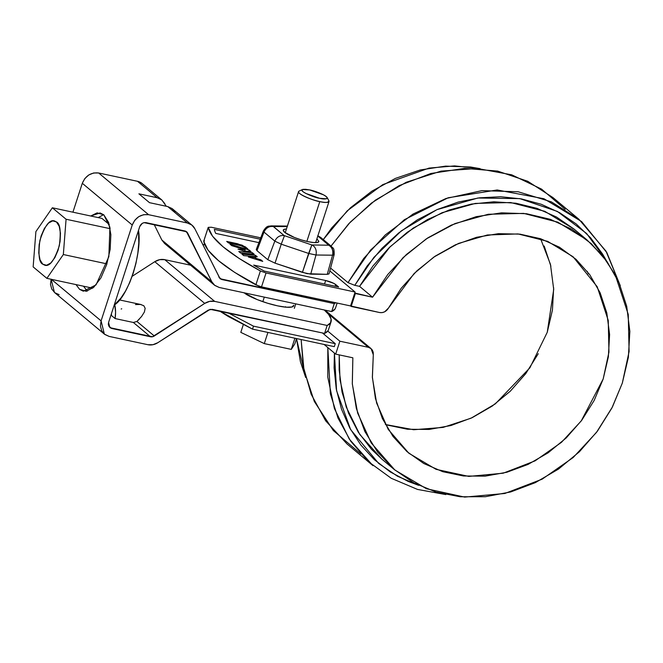 <?xml version="1.0" encoding="UTF-8"?>
<svg xmlns="http://www.w3.org/2000/svg" width="663" height="663" viewBox="0 0 663 663"><rect width="100%" height="100%" fill="white"/><g stroke="black" fill="none" stroke-linecap="round" stroke-linejoin="round"><path stroke-width="0.99" d="M219.337 310.872L228.279 316.491L252.52 329.138L334.293 346.65L252.52 329.138L253.481 326.155L335.263 343.674L334.293 346.65L335.263 343.674L253.481 326.155L252.52 329.138L219.337 310.872M227.89 312.704L253.481 326.155L227.89 312.704M588.338 273.869L587.161 271.25L588.338 273.869M573.967 229.033L556.506 217.025L536.98 208.348L515.905 203.226L493.844 201.792L471.368 204.088L449.058 210.055L427.511 219.528L407.281 232.265L388.899 247.937L372.855 266.128L359.57 286.358L354.78 285.33L359.57 286.358L390.051 246.818L413.248 228.072L442.014 212.732L475.296 203.417L510.692 202.538L544.795 211.315L574.059 229.1L587.037 239.948L557.774 222.155L523.679 213.387L488.275 214.265L455 223.572L426.234 238.92L403.038 257.658L372.548 297.206L359.57 286.358L372.548 297.206L354.763 293.021L355.368 293.527L351.166 306.439L350.57 305.941L379.667 312.546C383.371 313.027 386.314 311.527 388.493 308.03L414.093 273.562L433.867 257.062L458.581 243.412L487.346 234.992L518.06 233.931L547.663 241.365L573.031 256.714L597.206 286.739L608.253 320.453L608.949 352.144L603.173 379.012L581.236 420.939L561.462 442.337L535.074 460.86L503.209 473.191L468.799 476.407L436.055 469.329L408.856 453.235L388.22 429.384L376.625 403.063L372.391 377.587L373.302 354.78L371.081 348.622L368.371 347.313L327.605 313.259L368.371 347.313L339.87 341.205L335.677 354.125L352.857 357.805L352.302 383.612L356.346 408.466L364.882 431.547L377.603 452.075L394.104 469.371L413.828 482.863L436.113 492.095L460.221 496.769L485.357 496.72L510.676 491.954L535.339 482.639L558.519 469.064L579.462 451.702L597.454 431.116L611.899 408.002L622.317 383.115L628.375 357.299L629.85 331.401L626.709 306.289L619.043 282.794L607.117 261.711L591.33 243.719L572.202 229.439L550.365 219.329L526.555 213.735L501.56 212.84L476.208 216.677L451.346 225.113L427.809 237.876L406.369 254.534L387.739 274.532L372.548 297.206L355.368 293.527L351.166 306.439L379.667 312.546L382.17 312.613L384.664 311.809L388.493 308.03L401.198 288.289L416.936 270.811L435.168 256.167L455.29 244.862L476.614 237.279L498.419 233.666L519.974 234.147L540.544 238.713L559.448 247.2L576.031 259.324L589.747 274.689L600.123 292.756L606.811 312.928L609.595 334.517L608.369 356.793L603.173 379.012L594.189 400.419L581.724 420.292L566.185 437.961L548.11 452.829L528.113 464.39L506.847 472.255L485.051 476.158L463.454 475.976L442.785 471.7L423.74 463.487L406.966 451.611L393.035 436.478L382.402 418.585L375.432 398.546L372.366 377.032L373.302 354.78L373.211 352.219L372.266 349.956L370.592 348.257L368.371 347.313L339.87 341.205L327.762 331.094L339.87 341.205L335.677 354.125L324.124 344.478L335.677 354.125L352.857 357.805L352.326 384.001L357.647 413.057L371.214 442.925L394.85 470.001L381.871 459.152L359.727 434.389L346.202 406.958L339.986 379.849L339.216 354.879L339.149 369.879L342.05 392.131L348.514 413.115L358.376 432.301L371.363 449.174L382.145 459.384M544.199 246.031L550.887 266.203M553.663 287.792L552.436 310.077L547.248 332.296M538.265 353.702L525.792 373.576L510.261 391.236L492.186 406.104L472.18 417.665L450.923 425.53L429.127 429.442L407.53 429.251L386.861 424.983M296.502 338.677L300.422 361.749L305.668 377.479L296.502 338.677M480.128 168.651L470.631 167.018L445.627 166.123L420.284 169.96L395.421 178.397L371.885 191.151L350.437 207.809L331.815 227.807L323.279 239.575L347.304 210.751L382.808 184.604L429.052 168.095L454.569 165.899L480.12 168.651M354.78 285.33L348 282.637L330.572 268.084L348 282.637L363.672 258.52L385.269 234.959L412.966 214.099L445.892 198.527L481.976 190.621L518.201 191.773L551.343 201.859L578.898 219.246L605.99 251.144L620.295 285.753L606.811 252.545L581.584 221.558L543.967 198.743L497.175 189.974L448.122 197.781L404.355 219.71L370.658 249.968L348 282.637L354.78 285.33L373.907 257.352L401.38 230.84L436.9 209.674L477.924 198.013L519.809 198.618L557.326 211.422L586.647 233.533L606.421 260.733L602.617 254.103L590.625 237.851L576.164 223.928L559.555 212.649L541.157 204.237L521.375 198.9L500.64 196.745L479.407 197.823L458.141 202.099L437.315 209.491L417.375 219.834L398.761 232.904L381.888 248.41L367.12 266.02L354.78 285.33M540.585 238.721L550.447 264.322L553.713 289.449L547.248 332.296L529.878 367.816L495.36 403.842L471.028 418.204L443.108 427.403L413.679 429.732L385.377 424.502M587.037 239.948L603.115 256.39L615.272 274.979L628.251 314.411L629.096 351.556L622.317 383.115L612.421 406.983L596.46 432.433L573.172 457.528L542.168 479.158L504.825 493.479L464.639 497.101L426.491 488.764L394.85 470.001M565.166 209.301L541.605 189.146L511.712 174.817L477.252 168.468L441.019 171.12L406.179 182.292L375.382 200.143L350.205 222.204L331.052 246.072L348.622 223.887L371.413 203.102L399.184 185.623L430.867 173.482L464.523 168.369L497.631 171.087L527.731 181.272L552.934 197.557L578.898 219.246M360.805 453.923L333.323 430.536L314.328 401.463L303.994 370.161L301.135 339.547L303.298 366.49L311.162 394.228L325.674 420.839L347.064 443.978L373.029 465.675L349.285 439.113L334.392 408.491L327.779 377.156L327.829 347.569L330.381 393.888L337.989 418.021L350.686 441.177L368.595 461.78L391.245 478.28L417.516 489.427L445.834 494.581M418.751 485.374L408.143 481.413L390.325 471.973L374.429 459.732L360.805 444.956L349.749 427.975L341.495 409.154L336.24 388.908L334.086 367.675L334.417 353.072L336.58 390.739L350.619 429.566L378.631 463.396L397.477 476.233L418.751 485.374M322.433 332.959L335.263 343.674L322.433 332.959M204.809 244.862L202.605 244.39L204.809 244.862M141.882 183.328L137.49 181.297L98.663 172.985L93.69 172.968L88.834 174.924L84.839 178.546L82.303 183.295L72.922 212.185L82.303 183.295L132.244 225.006L101.091 320.875L100.411 326.014L101.688 330.771L104.721 334.409L109.055 336.39L147.882 344.71L152.938 344.71L157.852 342.68L210.163 309.323L324.588 333.414L327.174 325.467L214.688 301.375L209.641 301.375L204.726 303.405L152.407 336.763L109.967 327.688L108.309 324.456L108.575 322.475L139.719 226.613L142.23 223.39L144.103 222.635L186.535 231.743L211.77 281.709L214.82 285.446L219.213 287.469L331.691 311.56L334.268 303.613L220.099 278.742L194.864 228.776L191.822 225.039L187.43 223.017L148.595 214.696L143.622 214.679L138.766 216.635L134.771 220.265L132.244 225.006L82.303 183.295C85.61 175.67 91.063 172.231 98.663 172.985L148.595 214.696L187.43 223.017A13.873 12.108 -50.1 0 1 192.121 225.279A13.873 12.108 -50.1 0 1 194.864 228.776L219.983 278.651L221.79 279.521L334.268 303.613L335.809 302.776M51.341 279.314L101.091 320.875L51.159 279.156L50.479 284.303L51.755 289.051L54.789 292.698L59.123 294.679M335.122 308.842L331.691 311.56L219.213 287.469L214.514 285.198L211.77 281.709L161.838 239.989L154.089 224.376L161.838 239.989L211.77 281.709L187.704 233.177A5.337 4.658 -50.1 0 0 186.651 231.835A5.337 4.658 -50.1 0 0 184.844 230.964L146.009 222.644C143.092 222.354 140.995 223.68 139.719 226.613L108.575 322.475L109.826 327.572L111.633 328.442L108.649 325.947L111.633 328.442L150.468 336.763L133.362 322.475L136.926 321.464L154.305 335.984L204.726 303.405C207.958 301.383 211.282 300.712 214.688 301.375L164.756 259.664L190.563 265.192L164.756 259.664L159.708 259.664L154.786 261.694L132.194 276.289L154.786 261.694C158.018 259.672 161.341 258.993 164.756 259.664L214.688 301.375L327.174 325.467L330.605 322.748L331.094 319.044L328.616 314.453L324.232 309.961A104.621 21.332 -162 0 1 331.102 321.596A104.621 21.332 -162 0 1 327.174 325.467L324.588 333.414L212.11 309.323L208.273 310.102L157.852 342.68A13.873 12.108 -50.1 0 1 147.882 344.71L109.055 336.39L104.356 334.119L101.091 320.875L132.244 225.006C135.542 217.381 140.995 213.95 148.595 214.696L98.663 172.985L137.49 181.297L157.164 197.731L137.49 181.297A13.873 12.108 129.9 0 1 142.189 183.568L161.888 200.027L166.305 206.276M214.514 285.198L164.581 243.478L161.838 239.989L164.88 243.727M83.497 286.201L87.259 291.09M79.593 289.333L76.005 284.593L79.593 289.333L86.248 291.289L93.732 287.278L100.909 277.905L106.677 264.595L110.174 249.387L110.854 234.586L108.616 222.453L103.801 214.829L109.925 227.243L108.84 256.714L96.027 284.908L83.323 291.206L79.593 289.333M90.707 215.997L97.146 212.873L103.801 214.829L100.08 212.956L90.707 215.997M103.627 214.679L98.19 217.597M192.121 225.287L172.107 208.572M174.949 212.143L172.14 208.596L167.756 206.583L187.43 223.017L167.756 206.583L149.498 202.671L138.907 193.828L157.164 197.731L161.59 199.787L164.838 203.69M187.704 233.177L185.143 231.039L187.704 233.177M167.756 206.583L149.498 202.671L138.907 193.828L157.164 197.731L161.59 199.787M218.782 277.01L221.79 279.521L218.782 277.01M334.268 303.613L331.691 311.56A104.621 21.332 18 0 0 335.627 307.682M121.743 308.784L121.155 309.016M51.126 279.264L54.424 292.408L104.356 334.119M133.362 322.475L115.105 318.563L110.97 315.107L111.467 315.522L111.425 313.698A14.138 6.265 102.1 0 1 111.467 315.522L115.105 318.563L133.362 322.475L150.468 336.763A5.337 4.658 -50.1 0 0 154.305 335.984L136.926 321.464L139.586 318.812M135.459 304.557L140.523 304.458L143.838 305.751L145.156 308.336L144.385 312.016L141.567 316.5L136.926 321.464M204.726 303.405L154.786 261.694L204.726 303.405M114.716 304.665L115.577 312.14L115.105 318.563A22.675 10.053 102.1 0 0 114.707 304.665M141.567 316.5L144.385 312.016L145.156 308.336L143.838 305.751L140.523 304.458M293.825 305.311L291.902 307.01L286.217 307.209L277.615 305.858L267.429 303.182L257.186 299.577L243.719 292.714M328.028 330.696L324.588 333.414A104.621 21.332 18 0 0 328.525 329.544M293.817 305.204A28.012 5.71 -162 0 1 275.841 305.461A28.012 5.71 -162 0 1 245.666 294.007M92.696 288.173L46.874 278.352L33.15 266.891L35.893 231.602L52.352 207.784L66.076 219.246L63.341 254.534L46.874 278.352L63.341 254.534L66.076 219.246L52.352 207.784L35.893 231.602L33.15 266.891L46.874 278.352L92.696 288.173M106.917 263.866L63.341 254.534L106.917 263.866M110.199 228.694L66.076 219.246L110.199 228.694M101.92 218.4L52.352 207.784L101.92 218.4L109.279 224.542L101.92 218.4M42.755 264.181L40.029 259.855L38.761 252.984L39.15 244.597L41.123 235.978L44.396 228.437L48.465 223.124L52.7 220.854L56.471 221.956L59.198 226.282L60.466 233.152L60.084 241.539L58.104 250.158L54.83 257.7L50.769 263.012L46.526 265.283L42.755 264.181L44.869 265.241C49.708 266.783 54.532 260.269 59.33 245.691C61.112 231.478 60.159 223.564 56.471 221.956L54.366 220.895C49.518 219.345 44.694 225.868 39.904 240.445C38.123 254.658 39.067 262.573 42.755 264.181M114.235 305.046C128.042 297.107 142.363 253.026 138.509 230.334L138.782 242.965L137.838 253.1L135.948 263.368L133.18 273.38L129.65 282.745L125.489 291.115L120.848 298.159L114.235 305.046M203.773 241.067L208.223 227.368L211.306 227.235L260.758 237.826L211.306 227.235L208.223 227.368L212.574 236.26L222.975 246.735L239.103 258.429L260.393 270.952L266.037 272.957L355.086 292.027L329.818 270.918L355.086 292.027L266.037 272.957L261.52 286.864L258.52 286.002L234.578 272.336L218.459 260.642L208.049 250.175L203.707 241.274L204.494 240.868M255.388 257.576L256.506 258.512L260.94 259.863L262.747 261.371L248.368 256.979L255.388 257.576L256.506 258.512L260.94 259.863L262.747 261.371L248.368 256.979L255.388 257.576L254.932 258.984L255.388 257.576M240.611 253.051L238.804 251.542L252.346 252.686L254.153 254.194L240.611 253.051L238.804 251.542L252.346 252.686L254.153 254.194L240.611 253.051M328.997 273.91L327.257 274.341L307.035 273.67L275.021 263.153L267.802 259.705L256.971 250.647L256.308 249.404M264.288 271.092A187.786 38.28 -162 0 1 253.672 265.092L325.657 280.515L333.986 283.449L338.66 287.021L264.288 271.092A187.786 38.28 -162 0 1 253.672 265.092L325.657 280.515L324.522 283.996L325.657 280.515C330.075 281.576 333.414 282.91 335.669 284.518L335.105 286.259L335.669 284.518L338.66 287.021L264.288 271.092M215.724 233.393A187.786 38.28 -162 0 1 214.348 229.373L260.228 239.202L214.348 229.373A187.786 38.28 -162 0 0 215.724 233.393L258.901 242.641L215.724 233.393M245.385 246.868L247.838 248.915L240.727 245.666L228.52 242.948L226.696 241.415L242.136 245.153L247.838 248.915L240.727 245.666L228.52 242.948L226.696 241.415L237.594 243.752L237.255 244.813L237.594 243.752L245.385 246.868L245.003 248.037L245.385 246.868M245.153 249.744L231.76 245.65L229.953 244.141L249.139 250.001L251.045 251.6L244.15 251.012L238.017 249.139L245.153 249.744L231.76 245.65L229.953 244.141L249.139 250.001L251.045 251.6L244.15 251.012L238.017 249.139L245.153 249.744L244.73 251.062L245.153 249.744M241.912 254.136L255.446 255.28L257.252 256.788L243.719 255.645L241.912 254.136L255.446 255.28L257.252 256.788L243.719 255.645L241.912 254.136M317.652 235.937L320.668 237.395L317.958 236.086L328.798 245.136L331.508 246.445L334.144 254.7L332.553 255.189L315.994 255.006C316.864 250.465 315.596 247.142 312.198 245.028C315.596 247.142 316.864 250.465 315.994 255.006L332.553 255.189C333.423 250.647 332.155 247.324 328.757 245.211L311.842 244.954L302.411 272.385L308.635 253.432L315.994 255.006L310.707 274.159L315.994 255.006L308.635 253.432L281.236 244.191L284.444 235.721L281.236 244.191L308.635 253.432L311.842 244.954L284.129 235.572C279.927 235.116 276.827 236.973 274.83 241.133L267.802 259.705L274.83 241.133L281.236 244.191L275.021 263.153L281.236 244.191L274.83 241.133C276.827 236.973 279.927 235.116 284.129 235.572L273.338 226.439L271.001 225.892L273.338 226.439L287.22 226.597L273.289 226.514L284.129 235.572L311.842 244.954L328.757 245.211L317.817 236.003M316.873 238.912L318.845 241.299L317.56 242.434L313.765 242.567L308.038 241.672L301.242 239.882L294.413 237.478L284.676 232.323L283.25 230.351L284.526 229.216L286.433 229.017A18.672 3.804 -162 0 0 283.258 230.426A18.672 3.804 -162 0 0 308.038 241.672A18.672 3.804 -162 0 0 318.837 241.233M350.57 305.941L355.086 292.027L350.57 305.941L261.52 286.864L266.037 272.957L260.393 270.952L255.877 284.858L260.393 270.952C227.973 253.2 210.577 238.672 208.223 227.368L203.707 241.274C206.06 252.586 223.448 267.114 255.877 284.858L261.52 286.864L350.57 305.941M317.784 235.804L320.668 237.395L331.508 246.445L328.757 245.211C332.155 247.324 333.423 250.647 332.553 255.189L334.144 254.7L329.047 273.794L327.257 274.341L332.553 255.189L327.257 274.341L310.707 274.159L302.411 272.385L275.021 263.153L267.802 259.705L256.971 250.647L263.99 232.075L274.83 241.133L263.99 232.075L256.971 250.647L256.266 249.479L263.368 231.039L263.99 232.075L263.368 231.039C267.272 224.782 268.88 226.539 271.001 225.892L287.56 226.075M273.289 226.514C269.087 226.058 265.987 227.915 263.99 232.075C265.987 227.915 269.087 226.058 273.289 226.514M203.715 241.166L208.223 227.368M251.915 254.004L252.346 252.686L251.915 254.004M248.683 251.401L249.139 250.001L248.683 251.401M256.225 259.382L256.506 258.512L256.225 259.382M260.658 260.733L260.94 259.863L260.658 260.733M255.023 256.598L255.446 255.28L255.023 256.598M285.496 307.143L285.637 306.704M329.047 201.221A16.003 3.265 -162 0 1 319.79 201.593L306.853 241.407L319.79 201.593A16.003 3.265 -162 0 1 298.549 191.955M296.543 338.569L294.795 343.931L296.543 338.569M294.911 338.221L291.281 349.384L294.795 343.931L291.281 349.384L294.911 338.221M264.288 343.6L291.281 349.384L264.288 343.6L267.918 332.436L264.288 343.6L240.802 332.37L264.288 343.6M243.304 324.655L240.802 332.37L243.304 324.655M309.613 189.933L323.494 194.823L326.295 196.604L327.315 198.013L326.403 198.825L319.599 198.278L305.709 193.389L302.908 191.599L301.889 190.19L302.809 189.386L305.519 189.295L309.613 189.933C313.035 190.414 325.483 194.632 327.182 197.599C326.71 199.198 324.182 199.422 319.599 198.278C315.489 197.988 298.491 191.168 302.369 189.535L309.613 189.933M327.182 197.599L328.889 200.781C328.326 202.696 325.293 202.969 319.79 201.593C314.859 201.245 294.463 193.066 299.121 191.101L302.369 189.535M371.023 348.572L325.003 310.127M335.561 307.897L337.135 303.057M141.219 304.582L119.439 299.916M328.458 329.751L331.044 321.804M334.144 254.7C334.376 246.23 332.561 248.716 331.508 246.445M262.821 301.673L264.297 297.123M285.214 232.746L298.574 191.64M329.014 201.535L315.663 242.641M298.706 294.828L298.35 295.922M295.764 303.869L294.314 308.328"/></g></svg>
